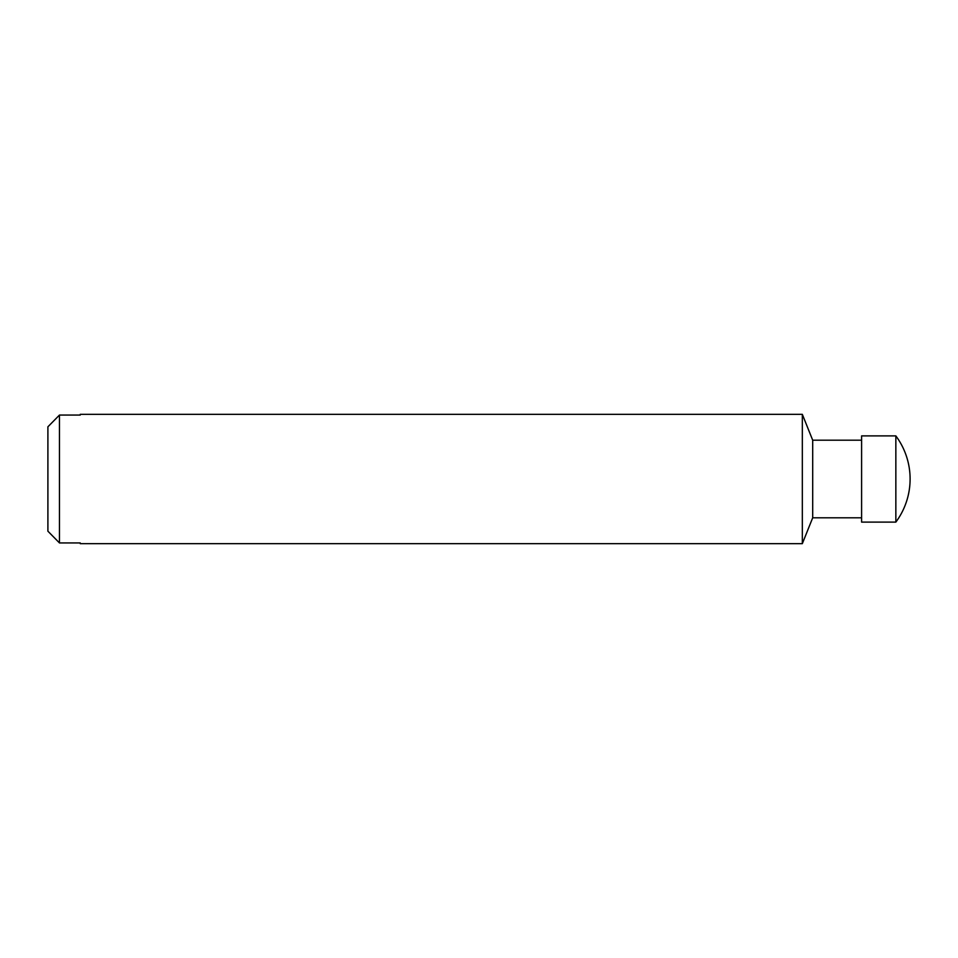<?xml version="1.0" encoding="UTF-8"?>
<svg xmlns="http://www.w3.org/2000/svg" width="958" height="958" viewBox="0 0 958 958"><rect width="100%" height="100%" fill="white"/><g stroke="black" fill="none" stroke-linecap="round" stroke-linejoin="round"><path stroke-width="1.44" d="M47.9 531.199L59.468 542.935L80.233 542.935L80.233 543.665L802.325 543.665L802.325 414.335L80.233 414.335L80.233 415.065L59.468 415.065L47.9 426.801L59.468 415.065L59.468 542.935L47.9 531.199L47.9 426.801M895.85 435.89L895.85 522.11A72.317 72.317 0 0 0 895.85 435.89L861.601 435.89L861.601 522.11L895.85 522.11M861.601 440.201L812.695 440.201L812.695 517.799L802.325 543.665M861.601 517.799L812.695 517.799M812.695 440.201L802.325 414.335"/></g></svg>

